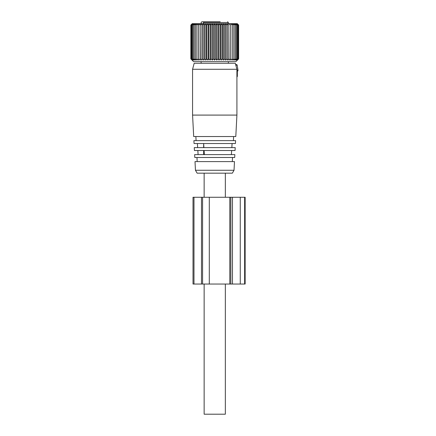 <?xml version="1.0" encoding="UTF-8"?>
<svg xmlns="http://www.w3.org/2000/svg" width="436" height="436" viewBox="0 0 436 436"><rect width="100%" height="100%" fill="white"/><g stroke="black" fill="none" stroke-linecap="round" stroke-linejoin="round"><path stroke-width="0.65" d="M225.347 173.168L225.347 197.274M225.347 284.043L225.347 414.2L204.141 414.2L204.141 284.043M204.141 173.168L204.141 197.274M228.36 23.669L228.36 22.525L203.438 22.525L203.438 23.669M220.185 21.8L201.852 21.8L201.127 22.525L201.127 23.669M201.852 21.8L207.394 21.8M203.438 22.525L204.113 21.8M212.016 21.8L218.6 21.8M218.986 60.092L218.986 23.855L218.049 25.054L218.049 58.887L218.986 60.092L220.354 58.887L220.354 25.054L218.986 23.855M216.779 60.092L216.779 23.855L215.716 25.054L215.716 58.887L216.779 60.092L218.049 58.887M216.779 23.855L218.049 25.054M212.327 60.092L212.327 23.855L213.368 25.054L214.55 23.855L214.55 60.092L213.368 58.887L212.327 60.092L211.035 58.887L210.125 60.092L208.74 58.887L207.967 60.092L206.501 58.887L205.879 60.092L204.337 58.887L203.874 60.092L202.277 58.887L201.972 60.092L200.342 58.887L200.189 60.092L198.538 58.887L198.554 60.092L196.892 58.887L197.072 60.092L195.421 58.887L195.759 60.092L194.134 58.887L194.63 60.092L193.044 58.887L193.693 60.092L192.167 58.887L192.963 60.092L191.502 58.887L192.44 60.092L191.066 58.887L192.129 60.092L190.854 58.887L193.573 61.629L235.914 61.629L238.612 58.887L237.32 60.092L238.361 58.887L236.971 60.092L237.882 58.887L236.416 60.092L237.184 58.887L235.647 60.092L236.268 58.887L234.677 60.092L235.146 58.887L233.516 60.092L233.827 58.887L232.17 60.092L232.323 58.887L230.66 60.092L230.649 58.887L228.998 60.092L228.824 58.887L227.2 60.092L226.862 58.887L225.276 60.092L224.78 58.887L223.254 60.092L222.605 58.887L221.15 60.092L221.15 23.855L220.354 25.054M221.15 23.855L222.605 25.054L222.605 58.887M223.254 60.092L223.254 23.855L222.605 25.054M223.254 23.855L224.78 25.054L224.78 58.887M225.276 60.092L225.276 23.855L224.78 25.054M225.276 23.855L226.862 25.054L226.862 58.887M227.2 60.092L227.2 23.855L226.862 25.054M227.2 23.855L228.824 25.054L228.824 58.887M228.998 60.092L228.824 25.054M228.998 23.855L230.649 25.054L230.649 58.887M230.66 60.092L230.649 25.054M230.66 23.855L232.323 25.054L232.323 58.887M200.189 60.092L200.189 23.855L198.538 25.054L198.554 23.855L196.892 25.054L197.072 23.855L195.421 25.054L195.759 23.855L194.134 25.054L194.63 23.855L193.044 25.054L193.693 23.855L192.167 25.054L192.963 23.855L191.502 25.054L192.44 23.855L191.066 25.054L192.129 23.855L190.854 25.054L192.222 23.669L237.266 23.669L238.612 25.054L237.32 23.855L238.361 25.054L236.971 23.855L237.882 25.054L236.416 23.855L237.184 25.054L235.647 23.855L236.268 25.054L234.677 23.855L235.146 25.054L233.516 23.855L233.827 25.054L232.17 23.855L232.323 25.054M237.446 23.855L238.628 25.054L238.628 58.887L237.446 60.092M200.189 23.855L200.342 58.887M201.972 60.092L201.972 23.855L200.342 25.054M201.972 23.855L202.277 25.054L202.277 58.887M203.874 60.092L203.874 23.855L202.277 25.054M203.874 23.855L204.337 25.054L204.337 58.887M205.879 60.092L205.879 23.855L204.337 25.054M205.879 23.855L206.501 25.054L206.501 58.887M207.967 60.092L207.967 23.855L206.501 25.054M207.967 23.855L208.74 25.054L208.74 58.887M210.125 60.092L210.125 23.855L208.74 25.054M210.125 23.855L211.035 25.054L211.035 58.887M212.327 23.855L211.035 25.054M214.55 23.855L215.716 25.054M214.55 60.092L215.716 58.887M221.15 60.092L220.354 58.887M233.827 25.054L233.827 58.887M235.146 25.054L235.146 58.887M236.268 25.054L236.268 58.887M237.184 25.054L237.184 58.887M237.882 25.054L237.882 58.887M238.361 25.054L238.361 58.887M238.612 25.054L238.612 58.887M198.538 25.054L198.538 58.887M213.368 25.054L213.368 58.887M190.854 25.054L190.854 58.887M191.066 25.054L191.066 58.887M191.502 25.054L191.502 58.887M192.167 25.054L192.167 58.887M193.044 25.054L193.044 58.887M194.134 25.054L194.134 58.887M195.421 25.054L195.421 58.887M196.892 25.054L196.892 58.887M235.625 64.463L236.955 64.702L237.179 65.187L235.783 65.051M237.893 70.97L236.917 71.15L237.887 70.97L238.002 70.245L237.179 65.187M237.222 76.752L236.917 76.812L237.353 76.273L237.353 71.068M236.917 69.286L235.304 63.258L194.184 63.258L192.57 69.286L192.57 115.088L236.917 115.088L236.917 69.286L192.57 69.286M192.57 115.088L193.693 136.533L235.794 136.533L236.917 115.088M235.102 140.626L193.906 140.626L194.058 143.52L235.429 143.52L235.582 140.626L235.102 140.626M203.906 147.619L203.65 143.52M231.838 147.619L232.094 143.52M197.65 147.619L197.394 143.52M235.211 147.619L194.276 147.619L194.423 150.513L235.064 150.513L235.211 147.619M204.353 154.611L204.092 150.513M231.391 154.611L231.652 150.513M198.097 154.611L197.835 150.513M234.846 154.611L194.641 154.611L194.794 157.5L234.693 157.5L234.846 154.611M234.028 161.598L195.006 161.598L195.459 170.274L234.028 170.274L234.481 161.598L234.028 161.598M195.459 170.274L197.132 173.168L232.355 173.168L234.028 170.274M245.146 197.274L232.464 197.274L232.464 284.043L245.146 284.043L245.146 197.274M232.464 197.274L230.84 197.274L230.84 284.043L232.464 284.043M230.84 197.274L201.492 197.274L201.492 284.043L193.012 284.043L193.012 197.274L193.987 197.274L193.987 284.043M230.84 284.043L201.492 284.043M201.492 197.274L193.987 197.274M238.002 70.245L236.917 70.141M237.353 76.273L236.917 76.273M244.629 197.274L244.629 284.043M240.263 197.274L240.263 284.043M229.799 197.274L229.799 284.043M209.296 197.274L209.296 284.043M201.127 61.629L201.127 63.258M228.36 61.629L228.36 63.258M228.36 22.525L227.587 21.8M196.08 140.626L195.862 136.533M233.407 140.626L233.62 136.533M197.181 161.598L196.963 157.5M232.306 161.598L232.524 157.5M203.656 154.611L203.656 150.513M203.656 147.619L203.656 143.624M202.577 197.274L202.577 284.043"/></g></svg>
